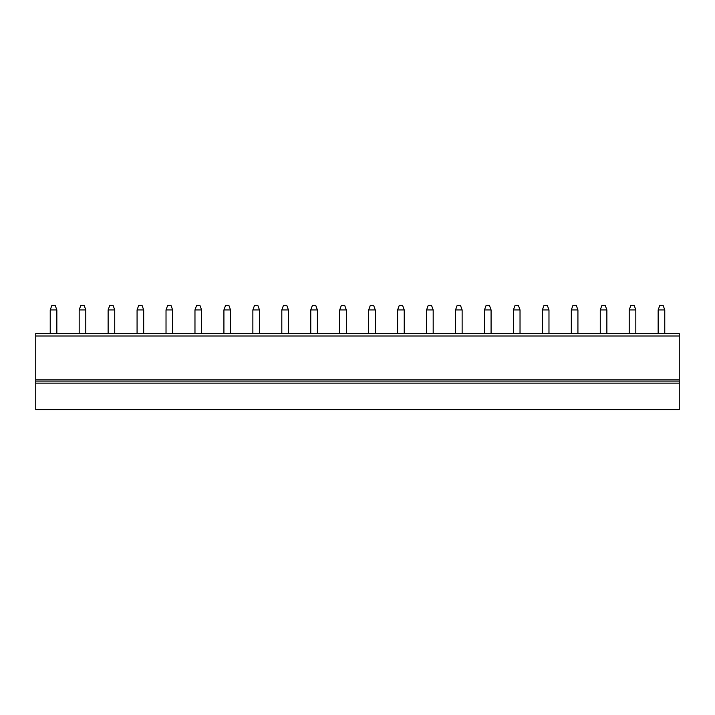 <?xml version="1.0" encoding="UTF-8"?>
<svg xmlns="http://www.w3.org/2000/svg" width="715" height="715" viewBox="0 0 715 715"><rect width="100%" height="100%" fill="white"/><g stroke="black" fill="none" stroke-linecap="round" stroke-linejoin="round"><path stroke-width="1.07" d="M679.25 409.606L35.75 409.606L35.75 383.142L679.25 383.142L679.25 409.606M679.25 335.996L35.75 335.996L35.75 333.512L679.25 333.512L679.25 383.142M679.25 381.077L35.75 381.077L35.75 383.142M679.25 379.835L35.75 379.835L35.75 381.077M35.75 335.996L35.75 379.835M223.92 333.512L223.92 309.935L225.574 305.394L228.88 305.394L230.534 309.935L230.534 333.512M223.92 309.935L230.534 309.935M79.177 333.512L79.177 309.935L80.831 305.394L84.138 305.394L85.791 309.935L85.791 333.512M79.177 309.935L85.791 309.935M108.126 333.512L108.126 309.935L109.779 305.394L113.086 305.394L114.74 309.935L114.74 333.512M108.126 309.935L114.74 309.935M137.074 333.512L137.074 309.935L138.728 305.394L142.035 305.394L143.688 309.935L143.688 333.512M137.074 309.935L143.688 309.935M166.023 333.512L166.023 309.935L167.676 305.394L170.983 305.394L172.637 309.935L172.637 333.512M166.023 309.935L172.637 309.935M194.972 333.512L194.972 309.935L196.625 305.394L199.932 305.394L201.585 309.935L201.585 333.512M194.972 309.935L201.585 309.935M50.229 333.512L50.229 309.935L51.882 305.394L55.189 305.394L56.843 309.935L56.843 333.512M50.229 309.935L56.843 309.935M252.869 333.512L252.869 309.935L254.522 305.394L257.829 305.394L259.482 309.935L259.482 333.512M252.869 309.935L259.482 309.935M281.817 333.512L281.817 309.935L283.471 305.394L286.778 305.394L288.431 309.935L288.431 333.512M281.817 309.935L288.431 309.935M310.766 333.512L310.766 309.935L312.419 305.394L315.726 305.394L317.389 309.935L317.389 333.512M310.766 309.935L317.389 309.935M339.714 333.512L339.714 309.935L341.368 305.394L344.684 305.394L346.337 309.935L346.337 333.512M339.714 309.935L346.337 309.935M368.663 333.512L368.663 309.935L370.316 305.394L373.632 305.394L375.286 309.935L375.286 333.512M368.663 309.935L375.286 309.935M397.612 333.512L397.612 309.935L399.274 305.394L402.581 305.394L404.234 309.935L404.234 333.512M397.612 309.935L404.234 309.935M426.569 333.512L426.569 309.935L428.222 305.394L431.529 305.394L433.183 309.935L433.183 333.512M426.569 309.935L433.183 309.935M455.518 333.512L455.518 309.935L457.171 305.394L460.478 305.394L462.131 309.935L462.131 333.512M455.518 309.935L462.131 309.935M484.466 333.512L484.466 309.935L486.12 305.394L489.426 305.394L491.08 309.935L491.08 333.512M484.466 309.935L491.08 309.935M513.415 333.512L513.415 309.935L515.068 305.394L518.375 305.394L520.028 309.935L520.028 333.512M513.415 309.935L520.028 309.935M542.363 333.512L542.363 309.935L544.017 305.394L547.324 305.394L548.977 309.935L548.977 333.512M542.363 309.935L548.977 309.935M571.312 333.512L571.312 309.935L572.965 305.394L576.272 305.394L577.926 309.935L577.926 333.512M571.312 309.935L577.926 309.935M600.26 333.512L600.26 309.935L601.914 305.394L605.221 305.394L606.874 309.935L606.874 333.512M600.26 309.935L606.874 309.935M629.209 333.512L629.209 309.935L630.862 305.394L634.169 305.394L635.823 309.935L635.823 333.512M629.209 309.935L635.823 309.935M664.771 333.512L664.771 309.935L663.118 305.394L659.811 305.394L658.158 309.935L658.158 333.512M664.771 309.935L658.158 309.935"/></g></svg>
